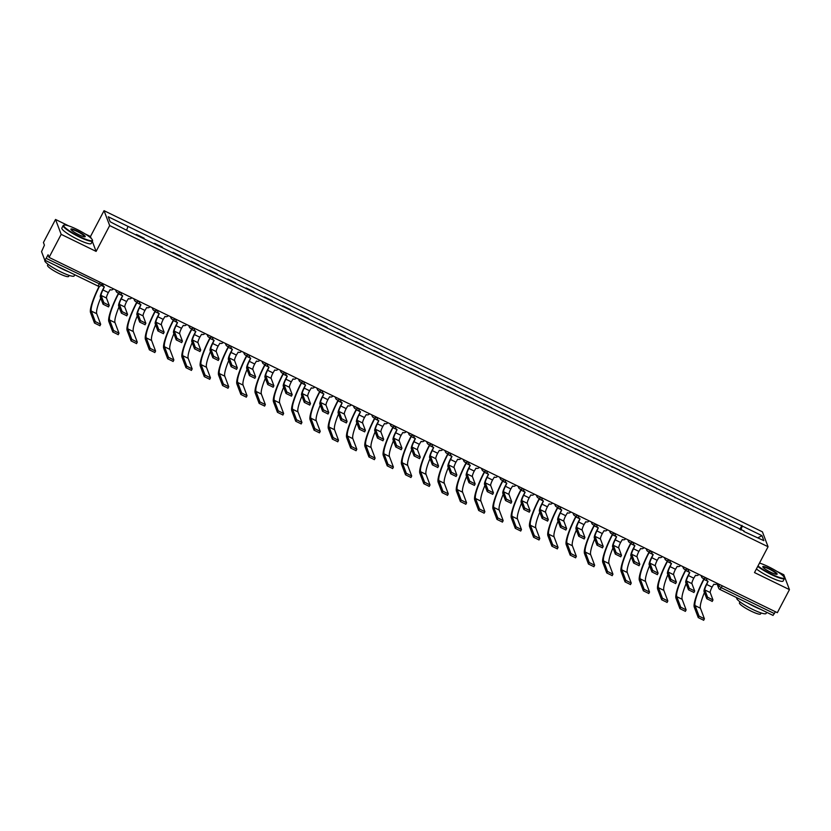<?xml version="1.0" encoding="UTF-8"?>
<svg xmlns="http://www.w3.org/2000/svg" width="831" height="831" viewBox="0 0 831 831"><rect width="100%" height="100%" fill="white"/><g stroke="black" fill="none" stroke-linecap="round" stroke-linejoin="round"><path stroke-width="1.25" d="M68.755 225.918L55.532 219.457L43.43 242.517L44.427 245.155L41.55 251.658L44.739 260.082L46.183 258.358L101.434 284.825M55.532 219.457L61.172 234.352L49.071 257.402L777.349 612.686L789.45 589.626L754.506 572.58L768.062 546.746L762.422 531.85L104.041 210.679L90.475 236.513L85.084 233.875M789.45 589.626L783.81 574.74L777.006 571.416M760.677 563.449L759.576 562.919M61.172 234.352L96.116 251.398L109.682 225.575L768.062 546.746M49.071 257.402L48.073 254.774L46.183 258.358M775.448 611.751L773.017 615.356M721.505 520.57L721.807 520.009L729.545 523.79L729.878 524.652M721.807 520.009L722.129 520.881M711.575 515.729L711.253 514.856L703.504 511.086L703.836 511.958M703.213 511.647L703.504 511.086M693.283 506.806L692.95 505.934L685.211 502.163L685.544 503.035M684.921 502.724L685.211 502.163M674.99 497.883L674.658 497.011L666.919 493.24L667.251 494.102M666.618 493.801L666.919 493.24M656.698 488.96L656.365 488.088L648.627 484.307L648.949 485.179M648.325 484.878L648.627 484.307M638.395 480.027L638.073 479.165L630.324 475.384L630.656 476.256M630.033 475.955L630.324 475.384M620.103 471.104L619.77 470.232L612.032 466.461L612.364 467.334M611.741 467.022L612.032 466.461M601.81 462.181L601.478 461.309L593.739 457.538L594.072 458.411M593.438 458.099L593.739 457.538M583.518 453.259L583.185 452.386L575.447 448.615L575.769 449.478M575.145 449.176L575.447 448.615M565.215 444.336L564.893 443.463L557.144 439.682L557.476 440.555M556.853 440.253L557.144 439.682M546.923 435.413L546.59 434.54L538.852 430.759L539.184 431.632M538.561 431.331L538.852 430.759M528.63 426.48L528.298 425.617L520.559 421.836L520.892 422.709M520.258 422.397L520.559 421.836M510.338 417.557L510.005 416.684L502.267 412.914L502.589 413.786M501.966 413.474L502.267 412.914M492.035 408.634L491.713 407.761L483.964 403.991L484.296 404.863M483.673 404.552L483.964 403.991M473.743 399.711L473.41 398.838L465.672 395.068L466.004 395.93M465.381 395.629L465.672 395.068M455.45 390.788L455.118 389.916L447.379 386.135L447.712 387.007M447.078 386.706L447.379 386.135M437.158 381.855L436.826 380.993L429.087 377.212L429.419 378.084M428.786 377.783L429.087 377.212M418.855 372.932L418.533 372.059L410.794 368.289L411.116 369.161M410.493 368.85L410.794 368.289M400.563 364.009L400.23 363.137L392.492 359.366L392.824 360.239M392.201 359.927L392.492 359.366M382.27 355.086L381.938 354.214L374.199 350.443L374.532 351.305M373.898 351.004L374.199 350.443M363.978 346.163L363.646 345.291L355.907 341.51L356.239 342.382M355.606 342.081L355.907 341.51M345.675 337.241L345.353 336.368L337.615 332.587L337.937 333.46M337.313 333.158L337.615 332.587M327.383 328.307L327.05 327.445L319.312 323.664L319.644 324.537M319.021 324.225L319.312 323.664M309.09 319.384L308.758 318.512L301.019 314.741L301.352 315.614M300.729 315.302L301.019 314.741M290.798 310.462L290.466 309.589L282.727 305.818L283.059 306.691M282.426 306.379L282.727 305.818M272.495 301.539L272.173 300.666L264.435 296.896L264.757 297.758M264.133 297.456L264.435 296.896M254.203 292.616L253.871 291.743L246.132 287.962L246.464 288.835M245.841 288.534L246.132 287.962M235.911 283.683L235.578 282.82L227.839 279.039L228.172 279.912M227.549 279.611L227.839 279.039M217.618 274.76L217.286 273.887L209.547 270.117L209.879 270.989M209.246 270.677L209.547 270.117M199.326 265.837L198.993 264.964L191.255 261.194L191.577 262.066M190.953 261.755L191.255 261.194M181.023 256.914L180.701 256.041L172.952 252.271L173.284 253.133M172.661 252.832L172.952 252.271M162.731 247.991L162.398 247.119L154.659 243.338L154.992 244.21M154.369 243.909L154.659 243.338M144.438 239.068L144.106 238.196L136.367 234.415L136.7 235.287M136.066 234.986L136.367 234.415M740.888 530.033L742.249 526.044L761.954 535.652L763.845 540.659L743.807 531.456M742.249 526.044L108.259 216.766L110.159 221.773L130.124 232.078L744.14 531.051M104.041 210.679L109.682 225.575M90.475 236.513L91.171 238.331M92.314 241.364L96.116 251.398M739.798 529.503L741.979 525.348M127.964 226.375L126.769 229.875M761.954 535.652L757.945 537.782M712.188 601.353L706.797 598.725L707.586 597.219L712.977 599.951L710.225 592.565A4.976 0.883 116 0 1 712.074 587.102L713.839 584.183A2.649 2.576 159.3 0 0 717.195 583.331M707.991 581.326L706.537 584.089A6.7 1.184 -64 0 0 704.034 591.443L706.797 598.725M706.807 578.272A2.649 2.576 159.3 0 0 706.828 579.996L706.682 579.612A2.649 2.576 -20.7 0 1 706.579 578.158M706.828 579.996A2.649 2.576 159.3 0 0 708.085 581.378L706.682 584.473A4.976 0.883 116 0 0 704.823 589.937L707.586 597.219M703.628 620.217L698.237 617.589L699.027 616.083L704.418 618.815L700.45 608.23A23.87 4.238 116 0 1 704.439 592.503M699.027 616.083L695.059 605.602A23.87 4.238 116 0 1 703.971 579.384L704.428 578.501M704.065 578.532L703.826 578.999A25.584 4.539 -64 0 0 694.259 607.108L698.237 617.589M693.895 592.43L688.494 589.802L689.294 588.296L694.685 591.028L691.922 583.642A4.976 0.883 116 0 1 693.781 578.179L695.537 575.26A2.649 2.576 159.3 0 0 698.892 574.408M685.336 611.294L679.935 608.666L680.734 607.16L676.756 596.679A23.87 4.238 116 0 1 685.679 570.461L689.678 572.414L688.245 575.166A6.7 1.184 -64 0 0 685.741 582.521L688.494 589.802M688.515 569.349A2.649 2.576 159.3 0 0 688.525 571.074L688.38 570.689A2.649 2.576 -20.7 0 1 688.286 569.235M688.525 571.074A2.649 2.576 159.3 0 0 689.792 572.455L688.39 575.551A4.976 0.883 116 0 0 686.531 581.014L689.294 588.296M675.603 583.507L670.202 580.869L670.991 579.373L676.392 582.105L673.629 574.72A4.976 0.883 116 0 1 675.489 569.256L677.244 566.327A2.649 2.576 159.3 0 0 680.599 565.485M667.044 602.371L661.642 599.743L662.432 598.237L658.464 587.746A23.87 4.238 116 0 1 667.376 561.538L671.386 563.491L669.942 566.233A6.7 1.184 -64 0 0 667.449 573.587L670.202 580.869M670.212 560.416A2.649 2.576 159.3 0 0 670.233 562.151L670.087 561.766A2.649 2.576 -20.7 0 1 669.994 560.312M670.233 562.151A2.649 2.576 159.3 0 0 671.5 563.522L670.098 566.628A4.976 0.883 116 0 0 668.238 572.081L670.991 579.373M680.734 607.16L686.126 609.892L682.158 599.307A23.87 4.238 116 0 1 686.136 583.58M685.679 570.461L686.136 569.578M685.772 569.609L685.533 570.076A25.584 4.539 -64 0 0 675.967 598.185L679.935 608.666M662.432 598.237L667.833 600.969L663.855 590.384A23.87 4.238 116 0 1 667.844 574.647M667.376 561.538L667.844 560.655M667.48 560.686L667.231 561.154A25.584 4.539 -64 0 0 657.674 589.252L661.642 599.743M757.976 565.953A16.173 2.618 27.7 0 0 771.345 574.055A16.173 2.618 27.7 0 0 784.298 577.452A16.173 2.618 27.7 0 0 768.592 566.784A16.173 2.618 27.7 0 0 759.492 563.075M784.298 577.452L784.474 577.971A16.578 2.68 -152.3 0 1 784.464 578.469A16.578 2.68 -152.3 0 1 771.199 574.491A16.578 2.68 -152.3 0 1 757.747 566.399M769.288 568.601A8.092 1.309 -152.3 0 1 776.933 574.314A8.092 1.309 -152.3 0 1 770.659 572.237A8.092 1.309 -152.3 0 1 762.806 566.898A8.092 1.309 -152.3 0 1 769.288 568.601M776.59 574.356A7.687 1.246 27.7 0 0 776.601 574.346A7.687 1.246 27.7 0 0 769.132 569.038A7.687 1.246 27.7 0 0 762.983 567.189A7.687 1.246 27.7 0 0 762.972 567.199M766.701 612.312L766.099 613.455A16.578 2.68 -152.3 0 1 752.834 609.476A16.578 2.68 -152.3 0 1 736.744 598.05L736.889 597.769M760.438 609.258A16.578 2.68 -152.3 0 1 754.351 606.578A16.578 2.68 -152.3 0 1 748.004 603.192M761.123 612.946L760.594 613.964A11.935 1.932 -152.3 0 1 751.037 611.097A11.935 1.932 -152.3 0 1 739.455 602.87L739.995 601.852M784.464 578.469L783.124 581.014A16.578 2.68 -152.3 0 1 769.859 577.036A16.578 2.68 -152.3 0 1 756.407 568.944M76.67 229.242A16.173 2.618 27.7 0 0 64.122 225.087A16.173 2.618 27.7 0 0 79.423 236.513A16.173 2.618 27.7 0 0 92.376 239.92A16.173 2.618 27.7 0 0 76.67 229.242M92.376 239.92L92.542 240.439A16.578 2.68 -152.3 0 1 92.542 240.928A16.578 2.68 -152.3 0 1 79.277 236.949A16.578 2.68 -152.3 0 1 63.198 225.523A16.578 2.68 -152.3 0 1 63.592 225.243L64.122 225.087M77.366 231.06A8.092 1.309 -152.3 0 1 85.011 236.783A8.092 1.309 -152.3 0 1 78.737 234.695A8.092 1.309 -152.3 0 1 70.884 229.366A8.092 1.309 -152.3 0 1 77.366 231.06M84.669 236.814A7.687 1.246 27.7 0 0 84.679 236.804A7.687 1.246 27.7 0 0 77.21 231.496A7.687 1.246 27.7 0 0 71.061 229.657A7.687 1.246 27.7 0 0 71.051 229.668M74.769 274.77L74.177 275.913A16.578 2.68 -152.3 0 1 60.912 271.934A16.578 2.68 -152.3 0 1 44.822 260.508L44.967 260.238M68.516 271.716A16.578 2.68 -152.3 0 1 62.429 269.036A16.578 2.68 -152.3 0 1 56.082 265.65M69.202 275.404L68.661 276.422A11.935 1.932 -152.3 0 1 59.115 273.555A11.935 1.932 -152.3 0 1 47.533 265.328L48.073 264.31M92.542 240.928L91.202 243.483A16.578 2.68 -152.3 0 1 77.937 239.494A16.578 2.68 -152.3 0 1 61.858 228.068L63.198 225.523M657.3 574.585L651.909 571.946L652.699 570.44L658.1 573.172L655.337 565.797A4.976 0.883 116 0 1 657.196 560.333L658.952 557.404A2.649 2.576 159.3 0 0 662.307 556.562M653.104 554.547L651.649 557.31A6.7 1.184 -64 0 0 649.146 564.665L651.909 571.946M651.92 551.493A2.649 2.576 159.3 0 0 651.94 553.228L651.795 552.833A2.649 2.576 -20.7 0 1 651.691 551.389M651.94 553.228A2.649 2.576 159.3 0 0 653.208 554.599L651.795 557.694A4.976 0.883 116 0 0 649.935 563.158L652.699 570.44M639.008 565.651L633.617 563.023L634.406 561.517L639.797 564.249L637.045 556.863A4.976 0.883 116 0 1 638.894 551.41L640.659 548.481A2.649 2.576 159.3 0 0 644.015 547.639M634.811 545.624L633.357 548.387A6.7 1.184 -64 0 0 630.854 555.742L633.617 563.023M633.627 542.57A2.649 2.576 159.3 0 0 633.648 544.295L633.502 543.91A2.649 2.576 -20.7 0 1 633.399 542.456M633.648 544.295A2.649 2.576 159.3 0 0 634.905 545.676L633.502 548.772A4.976 0.883 116 0 0 631.643 554.235L634.406 561.517M620.715 556.728L615.314 554.1L616.114 552.594L621.505 555.326L618.742 547.941A4.976 0.883 116 0 1 620.601 542.477L622.357 539.558A2.649 2.576 159.3 0 0 625.722 538.717M612.156 575.592L606.765 572.964L607.554 571.458L603.576 560.977A23.87 4.238 116 0 1 612.499 534.759L616.498 536.712L615.065 539.464A6.7 1.184 -64 0 0 612.561 546.819L615.314 554.1M615.335 533.647A2.649 2.576 159.3 0 0 615.345 535.372L615.2 534.987A2.649 2.576 -20.7 0 1 615.106 533.533M615.345 535.372A2.649 2.576 159.3 0 0 616.612 536.753L615.21 539.849A4.976 0.883 116 0 0 613.351 545.313L616.114 552.594M648.741 593.448L643.35 590.81L644.139 589.314L649.541 592.046L645.562 581.461A23.87 4.238 116 0 1 649.551 565.724M644.139 589.314L640.171 578.823A23.87 4.238 116 0 1 649.084 552.615L649.551 551.732M649.177 551.763L648.938 552.22A25.584 4.539 -64 0 0 639.382 580.329L643.35 590.81M630.449 584.525L625.057 581.887L625.847 580.381L631.238 583.113L627.27 572.528A23.87 4.238 116 0 1 631.259 556.801M625.847 580.381L621.879 569.9A23.87 4.238 116 0 1 630.791 543.682L631.248 542.809M630.885 542.84L630.646 543.297A25.584 4.539 -64 0 0 621.079 571.406L625.057 581.887M607.554 571.458L612.946 574.19L608.978 563.605A23.87 4.238 116 0 1 612.956 547.878M612.499 534.759L612.956 533.876M612.592 533.907L612.354 534.375A25.584 4.539 -64 0 0 602.787 562.483L606.765 572.964M602.423 547.806L597.022 545.178L597.811 543.671L603.213 546.403L600.449 539.018A4.976 0.883 116 0 1 602.309 533.554L604.064 530.635A2.649 2.576 159.3 0 0 607.419 529.783M593.864 566.669L588.462 564.041L589.252 562.535L585.284 552.054A23.87 4.238 116 0 1 594.196 525.836L598.206 527.789L596.762 530.542A6.7 1.184 -64 0 0 594.269 537.896L597.022 545.178M597.032 524.725A2.649 2.576 159.3 0 0 597.053 526.449L596.907 526.065A2.649 2.576 -20.7 0 1 596.814 524.61M597.053 526.449A2.649 2.576 159.3 0 0 598.32 527.83L596.918 530.926A4.976 0.883 116 0 0 595.058 536.39L597.811 543.671M589.252 562.535L594.653 565.267L590.675 554.682A23.87 4.238 116 0 1 594.664 538.955M594.196 525.836L594.664 524.953M594.3 524.984L594.051 525.452A25.584 4.539 -64 0 0 584.494 553.56L588.462 564.041M584.12 538.883L578.729 536.255L579.519 534.749L584.92 537.48L582.157 530.095A4.976 0.883 116 0 1 584.016 524.631L585.772 521.702A2.649 2.576 159.3 0 0 589.127 520.86M575.561 557.746L570.17 555.118L570.959 553.612L566.991 543.121A23.87 4.238 116 0 1 575.904 516.913L579.913 518.866L578.469 521.608A6.7 1.184 -64 0 0 575.966 528.963L578.729 536.255M578.74 515.791A2.649 2.576 159.3 0 0 578.76 517.526L578.615 517.142A2.649 2.576 -20.7 0 1 578.511 515.687M578.76 517.526A2.649 2.576 159.3 0 0 580.028 518.908L578.615 522.003A4.976 0.883 116 0 0 576.766 527.467L579.519 534.749M570.959 553.612L576.361 556.344L572.382 545.759A23.87 4.238 116 0 1 576.371 530.022M575.904 516.913L576.371 516.03M576.008 516.061L575.758 516.529A25.584 4.539 -64 0 0 566.202 544.627L570.17 555.118M565.828 529.96L560.437 527.321L561.226 525.815L566.617 528.558L563.865 521.172A4.976 0.883 116 0 1 565.714 515.708L567.48 512.779A2.649 2.576 159.3 0 0 570.835 511.938M561.631 509.922L560.177 512.685A6.7 1.184 -64 0 0 557.674 520.04L560.437 527.321M560.447 506.868A2.649 2.576 159.3 0 0 560.468 508.603L560.323 508.208A2.649 2.576 -20.7 0 1 560.219 506.765M560.468 508.603A2.649 2.576 159.3 0 0 561.725 509.974L560.323 513.08A4.976 0.883 116 0 0 558.463 518.534L561.226 525.815M557.269 548.824L551.877 546.196L552.667 544.689L558.068 547.421L554.09 536.836A23.87 4.238 116 0 1 558.079 521.099M552.667 544.689L548.699 534.198A23.87 4.238 116 0 1 557.611 507.99L558.068 507.107M557.705 507.139L557.466 507.596A25.584 4.539 -64 0 0 547.899 535.704L551.877 546.196M547.536 521.037L542.134 518.399L542.934 516.892L548.325 519.624L545.562 512.239A4.976 0.883 116 0 1 547.421 506.785L549.177 503.856A2.649 2.576 159.3 0 0 552.542 503.015M543.329 501L541.885 503.763A6.7 1.184 -64 0 0 539.381 511.117L542.134 518.399M542.155 497.946A2.649 2.576 159.3 0 0 542.176 499.68L542.02 499.286A2.649 2.576 -20.7 0 1 541.926 497.831M542.176 499.68A2.649 2.576 159.3 0 0 543.432 501.051L542.03 504.147A4.976 0.883 116 0 0 540.171 509.611L542.934 516.892M538.976 539.901L533.585 537.262L534.375 535.756L539.766 538.498L535.798 527.903A23.87 4.238 116 0 1 539.786 512.176M534.375 535.756L530.396 525.275A23.87 4.238 116 0 1 539.319 499.067L539.776 498.185M539.412 498.216L539.174 498.673A25.584 4.539 -64 0 0 529.607 526.781L533.585 537.262M529.243 512.104L523.842 509.476L524.631 507.97L530.033 510.701L527.27 503.316A4.976 0.883 116 0 1 529.129 497.862L530.884 494.933A2.649 2.576 159.3 0 0 534.24 494.092M525.036 492.077L523.582 494.84A6.7 1.184 -64 0 0 521.089 502.194L523.842 509.476M523.852 489.023A2.649 2.576 159.3 0 0 523.873 490.747L523.727 490.363A2.649 2.576 -20.7 0 1 523.634 488.908M523.873 490.747A2.649 2.576 159.3 0 0 525.14 492.129L523.738 495.224A4.976 0.883 116 0 0 521.878 500.688L524.631 507.97M520.684 530.978L515.282 528.339L516.072 526.833L521.473 529.565L517.495 518.98A23.87 4.238 116 0 1 521.484 503.254M516.072 526.833L512.104 516.352A23.87 4.238 116 0 1 521.016 490.134L521.484 489.262M521.12 489.282L520.871 489.75A25.584 4.539 -64 0 0 511.314 517.858L515.282 528.339M510.94 503.181L505.549 500.553L506.339 499.047L511.74 501.779L508.977 494.393A4.976 0.883 116 0 1 510.836 488.929L512.592 486.01A2.649 2.576 159.3 0 0 515.947 485.159M502.381 522.045L496.99 519.417L497.779 517.91L493.811 507.429A23.87 4.238 116 0 1 502.724 481.211L506.733 483.164L505.29 485.917A6.7 1.184 -64 0 0 502.786 493.271L505.549 500.553M505.56 480.1A2.649 2.576 159.3 0 0 505.58 481.824L505.435 481.44A2.649 2.576 -20.7 0 1 505.331 479.986M505.58 481.824A2.649 2.576 159.3 0 0 506.848 483.206L505.435 486.301A4.976 0.883 116 0 0 503.586 491.765L506.339 499.047M497.779 517.91L503.181 520.642L499.202 510.057A23.87 4.238 116 0 1 503.191 494.331M502.724 481.211L503.191 480.328M502.828 480.36L502.578 480.827A25.584 4.539 -64 0 0 493.022 508.936L496.99 519.417M492.648 494.258L487.257 491.63L488.046 490.124L493.437 492.856L490.685 485.47A4.976 0.883 116 0 1 492.534 480.006L494.3 477.087A2.649 2.576 159.3 0 0 497.655 476.236M488.451 474.231L486.997 476.994A6.7 1.184 -64 0 0 484.494 484.348L487.257 491.63M487.267 471.177A2.649 2.576 159.3 0 0 487.288 472.901L487.143 472.517A2.649 2.576 -20.7 0 1 487.039 471.063M487.288 472.901A2.649 2.576 159.3 0 0 488.545 474.283L487.143 477.378A4.976 0.883 116 0 0 485.283 482.842L488.046 490.124M484.089 513.122L478.698 510.494L479.487 508.988L484.889 511.719L480.91 501.135A23.87 4.238 116 0 1 484.899 485.408M479.487 508.988L475.519 498.507A23.87 4.238 116 0 1 484.431 472.288L484.899 471.406M484.525 471.437L484.286 471.904A25.584 4.539 -64 0 0 474.719 500.013L478.698 510.494M474.356 485.335L468.964 482.697L469.754 481.201L475.145 483.933L472.382 476.547A4.976 0.883 116 0 1 474.241 471.084L475.997 468.154A2.649 2.576 159.3 0 0 479.362 467.313M465.796 504.199L460.405 501.571L461.195 500.065L457.216 489.573A23.87 4.238 116 0 1 466.139 463.366L470.149 465.318L468.705 468.061A6.7 1.184 -64 0 0 466.201 475.415L468.964 482.697M468.975 462.244A2.649 2.576 159.3 0 0 468.996 463.978L468.84 463.594A2.649 2.576 -20.7 0 1 468.746 462.14M468.996 463.978A2.649 2.576 159.3 0 0 470.253 465.35L468.85 468.455A4.976 0.883 116 0 0 466.991 473.909L469.754 481.201M461.195 500.065L466.586 502.797L462.618 492.212A23.87 4.238 116 0 1 466.607 476.475M466.139 463.366L466.596 462.483M466.233 462.514L465.994 462.981A25.584 4.539 -64 0 0 456.427 491.079L460.405 501.571M456.063 476.412L450.662 473.774L451.451 472.268L456.853 475L454.09 467.624A4.976 0.883 116 0 1 455.949 462.161L457.704 459.231A2.649 2.576 159.3 0 0 461.06 458.39M447.504 495.276L442.102 492.638L442.892 491.142L438.924 480.65A23.87 4.238 116 0 1 447.836 454.443L451.846 456.396L450.412 459.138A6.7 1.184 -64 0 0 447.909 466.492L450.662 473.774M450.672 453.321A2.649 2.576 159.3 0 0 450.693 455.056L450.547 454.661A2.649 2.576 -20.7 0 1 450.454 453.217M450.693 455.056A2.649 2.576 159.3 0 0 451.96 456.427L450.558 459.522A4.976 0.883 116 0 0 448.698 464.986L451.451 472.268M442.892 491.142L448.293 493.874L444.315 483.289A23.87 4.238 116 0 1 448.304 467.552M447.836 454.443L448.304 453.56M447.94 453.591L447.691 454.048A25.584 4.539 -64 0 0 438.134 482.157L442.102 492.638M437.76 467.479L432.369 464.851L433.159 463.345L438.56 466.077L435.797 458.691A4.976 0.883 116 0 1 437.657 453.238L439.412 450.309A2.649 2.576 159.3 0 0 442.767 449.467M433.564 447.452L432.11 450.215A6.7 1.184 -64 0 0 429.606 457.569L432.369 464.851M432.38 444.398A2.649 2.576 159.3 0 0 432.4 446.122L432.255 445.738A2.649 2.576 -20.7 0 1 432.151 444.284M432.4 446.122A2.649 2.576 159.3 0 0 433.668 447.504L432.255 450.599A4.976 0.883 116 0 0 430.406 456.063L433.159 463.345M429.201 486.353L423.81 483.715L424.599 482.209L430.001 484.94L426.023 474.356A23.87 4.238 116 0 1 430.011 458.629M424.599 482.209L420.631 471.728A23.87 4.238 116 0 1 429.544 445.509L430.011 444.637M429.648 444.668L429.398 445.125A25.584 4.539 -64 0 0 419.842 473.234L423.81 483.715M419.468 458.556L414.077 455.928L414.866 454.422L420.268 457.154L417.505 449.768A4.976 0.883 116 0 1 419.354 444.305L421.12 441.386A2.649 2.576 159.3 0 0 424.475 440.544M415.271 438.529L413.817 441.292A6.7 1.184 -64 0 0 411.314 448.647L414.077 455.928M414.087 435.475A2.649 2.576 159.3 0 0 414.108 437.199L413.963 436.815A2.649 2.576 -20.7 0 1 413.859 435.361M414.108 437.199A2.649 2.576 159.3 0 0 415.365 438.581L413.963 441.677A4.976 0.883 116 0 0 412.103 447.14L414.866 454.422M410.909 477.42L405.518 474.792L406.307 473.286L411.709 476.018L407.73 465.433A23.87 4.238 116 0 1 411.719 449.706M406.307 473.286L402.339 462.805A23.87 4.238 116 0 1 411.252 436.587L411.719 435.704M411.345 435.735L411.106 436.202A25.584 4.539 -64 0 0 401.55 464.311L405.518 474.792M401.176 449.633L395.785 447.005L396.574 445.499L401.965 448.231L399.202 440.846A4.976 0.883 116 0 1 401.061 435.382L402.817 432.463A2.649 2.576 159.3 0 0 406.182 431.611M392.616 468.497L387.225 465.869L388.015 464.363L384.036 453.882A23.87 4.238 116 0 1 392.959 427.664L396.969 429.617L395.525 432.369A6.7 1.184 -64 0 0 393.021 439.724L395.785 447.005M395.795 426.552A2.649 2.576 159.3 0 0 395.816 428.277L395.66 427.892A2.649 2.576 -20.7 0 1 395.566 426.438M395.816 428.277A2.649 2.576 159.3 0 0 397.073 429.658L395.67 432.754A4.976 0.883 116 0 0 393.811 438.217L396.574 445.499M388.015 464.363L393.406 467.095L389.438 456.51A23.87 4.238 116 0 1 393.427 440.783M392.959 427.664L393.416 426.781M393.053 426.812L392.814 427.279A25.584 4.539 -64 0 0 383.247 455.388L387.225 465.869M382.883 440.71L377.482 438.082L378.271 436.576L383.673 439.308L380.91 431.923A4.976 0.883 116 0 1 382.769 426.459L384.524 423.53A2.649 2.576 159.3 0 0 387.88 422.688M374.324 459.574L368.922 456.946L369.712 455.44L365.744 444.949A23.87 4.238 116 0 1 374.667 418.741L378.666 420.694L377.232 423.436A6.7 1.184 -64 0 0 374.729 430.79L377.482 438.082M377.492 417.619A2.649 2.576 159.3 0 0 377.513 419.354L377.367 418.969A2.649 2.576 -20.7 0 1 377.274 417.515M377.513 419.354A2.649 2.576 159.3 0 0 378.78 420.735L377.378 423.831A4.976 0.883 116 0 0 375.519 429.295L378.271 436.576M369.712 455.44L375.113 458.172L371.135 447.587A23.87 4.238 116 0 1 375.124 431.85M374.667 418.741L375.124 417.858M374.76 417.889L374.511 418.357A25.584 4.539 -64 0 0 364.954 446.455L368.922 456.946M364.58 431.788L359.189 429.149L359.979 427.643L365.38 430.385L362.617 423A4.976 0.883 116 0 1 364.477 417.536L366.232 414.607A2.649 2.576 159.3 0 0 369.587 413.765M356.021 450.651L350.63 448.023L351.42 446.517L347.451 436.026A23.87 4.238 116 0 1 356.364 409.818L360.374 411.771L358.93 414.513A6.7 1.184 -64 0 0 356.426 421.868L359.189 429.149M359.2 408.696A2.649 2.576 159.3 0 0 359.221 410.431L359.075 410.036A2.649 2.576 -20.7 0 1 358.971 408.592M359.221 410.431A2.649 2.576 159.3 0 0 360.488 411.802L359.075 414.908A4.976 0.883 116 0 0 357.226 420.361L359.979 427.643M351.42 446.517L356.821 449.249L352.843 438.664A23.87 4.238 116 0 1 356.831 422.927M356.364 409.818L356.831 408.935M356.468 408.966L356.219 409.423A25.584 4.539 -64 0 0 346.662 437.532L350.63 448.023M346.288 422.865L340.897 420.226L341.686 418.72L347.088 421.452L344.325 414.067A4.976 0.883 116 0 1 346.184 408.613L347.94 405.684A2.649 2.576 159.3 0 0 351.295 404.842M342.092 402.827L340.637 405.59A6.7 1.184 -64 0 0 338.134 412.945L340.897 420.226M340.907 399.773A2.649 2.576 159.3 0 0 340.928 401.508L340.783 401.113A2.649 2.576 -20.7 0 1 340.679 399.659M340.928 401.508A2.649 2.576 159.3 0 0 342.185 402.879L340.783 405.975A4.976 0.883 116 0 0 338.923 411.438L341.686 418.72M337.729 441.728L332.338 439.09L333.127 437.584L338.529 440.326L334.55 429.731A23.87 4.238 116 0 1 338.539 414.004M333.127 437.584L329.159 427.103A23.87 4.238 116 0 1 338.072 400.895L338.539 400.012M338.165 400.043L337.926 400.5A25.584 4.539 -64 0 0 328.37 428.609L332.338 439.09M327.996 413.931L322.605 411.303L323.394 409.797L328.785 412.529L326.022 405.144A4.976 0.883 116 0 1 327.881 399.69L329.637 396.761A2.649 2.576 159.3 0 0 333.002 395.92M323.789 393.904L322.345 396.667A6.7 1.184 -64 0 0 319.842 404.022L322.605 411.303M322.615 390.85A2.649 2.576 159.3 0 0 322.636 392.575L322.48 392.19A2.649 2.576 -20.7 0 1 322.386 390.736M322.636 392.575A2.649 2.576 159.3 0 0 323.893 393.956L322.49 397.052A4.976 0.883 116 0 0 320.631 402.516L323.394 409.797M319.436 432.806L314.045 430.167L314.835 428.661L320.226 431.393L316.258 420.808A23.87 4.238 116 0 1 320.247 405.081M314.835 428.661L310.856 418.18A23.87 4.238 116 0 1 319.779 391.962L320.236 391.089M319.873 391.11L319.634 391.578A25.584 4.539 -64 0 0 310.067 419.686L314.045 430.167M309.703 405.009L304.302 402.381L305.091 400.874L310.493 403.606L307.73 396.221A4.976 0.883 116 0 1 309.589 390.757L311.345 387.838A2.649 2.576 159.3 0 0 314.7 386.986M305.496 384.982L304.053 387.745A6.7 1.184 -64 0 0 301.549 395.099L304.302 402.381M304.323 381.928A2.649 2.576 159.3 0 0 304.333 383.652L304.188 383.268A2.649 2.576 -20.7 0 1 304.094 381.813M304.333 383.652A2.649 2.576 159.3 0 0 305.6 385.033L304.198 388.129A4.976 0.883 116 0 0 302.339 393.593L305.091 400.874M301.144 423.872L295.743 421.244L296.542 419.738L301.933 422.47L297.965 411.885A23.87 4.238 116 0 1 301.944 396.158M296.542 419.738L292.564 409.257A23.87 4.238 116 0 1 301.487 383.039L301.944 382.156M301.58 382.187L301.331 382.655A25.584 4.539 -64 0 0 291.774 410.763L295.743 421.244M291.401 396.086L286.009 393.458L286.799 391.952L292.2 394.683L289.437 387.298A4.976 0.883 116 0 1 291.297 381.834L293.052 378.915A2.649 2.576 159.3 0 0 296.407 378.063M282.841 414.949L277.45 412.321L278.24 410.815L274.272 400.334A23.87 4.238 116 0 1 283.184 374.116L287.194 376.069L285.75 378.822A6.7 1.184 -64 0 0 283.257 386.176L286.009 393.458M286.02 373.005A2.649 2.576 159.3 0 0 286.041 374.729L285.895 374.345A2.649 2.576 -20.7 0 1 285.791 372.89M286.041 374.729A2.649 2.576 159.3 0 0 287.308 376.111L285.895 379.206A4.976 0.883 116 0 0 284.046 384.67L286.799 391.952M278.24 410.815L283.641 413.547L279.663 402.962A23.87 4.238 116 0 1 283.651 387.236M283.184 374.116L283.651 373.233M283.288 373.264L283.039 373.732A25.584 4.539 -64 0 0 273.482 401.84L277.45 412.321M273.108 387.163L267.717 384.524L268.506 383.029L273.908 385.761L271.145 378.375A4.976 0.883 116 0 1 273.004 372.911L274.76 369.982A2.649 2.576 159.3 0 0 278.115 369.141M268.912 367.125L267.457 369.888A6.7 1.184 -64 0 0 264.954 377.243L267.717 384.524M267.727 364.071A2.649 2.576 159.3 0 0 267.748 365.806L267.603 365.422A2.649 2.576 -20.7 0 1 267.499 363.968M267.748 365.806A2.649 2.576 159.3 0 0 269.015 367.177L267.603 370.283A4.976 0.883 116 0 0 265.743 375.737L268.506 383.029M264.549 406.027L259.158 403.399L259.947 401.892L265.349 404.624L261.37 394.039A23.87 4.238 116 0 1 265.359 378.302M259.947 401.892L255.979 391.401A23.87 4.238 116 0 1 264.892 365.193L265.359 364.31M264.985 364.342L264.746 364.809A25.584 4.539 -64 0 0 255.19 392.907L259.158 403.399M254.816 378.24L249.425 375.602L250.214 374.095L255.605 376.827L252.842 369.452A4.976 0.883 116 0 1 254.702 363.988L256.457 361.059A2.649 2.576 159.3 0 0 259.823 360.218M246.256 397.104L240.865 394.465L241.655 392.97L237.676 382.478A23.87 4.238 116 0 1 246.599 356.27L250.609 358.223L249.165 360.966A6.7 1.184 -64 0 0 246.662 368.32L249.425 375.602M249.435 355.149A2.649 2.576 159.3 0 0 249.456 356.883L249.31 356.489A2.649 2.576 -20.7 0 1 249.207 355.045M249.456 356.883A2.649 2.576 159.3 0 0 250.713 358.254L249.31 361.35A4.976 0.883 116 0 0 247.451 366.814L250.214 374.095M241.655 392.97L247.046 395.701L243.078 385.117A23.87 4.238 116 0 1 247.067 369.38M246.599 356.27L247.056 355.388M246.693 355.419L246.454 355.876A25.584 4.539 -64 0 0 236.887 383.984L240.865 394.465M236.523 369.307L231.122 366.679L231.911 365.173L237.313 367.904L234.55 360.519A4.976 0.883 116 0 1 236.409 355.066L238.165 352.136A2.649 2.576 159.3 0 0 241.52 351.295M227.964 388.181L222.563 385.542L223.362 384.036L219.384 373.555A23.87 4.238 116 0 1 228.307 347.337L232.306 349.3L230.873 352.043A6.7 1.184 -64 0 0 228.369 359.397L231.122 366.679M231.143 346.226A2.649 2.576 159.3 0 0 231.153 347.95L231.008 347.566A2.649 2.576 -20.7 0 1 230.914 346.112M231.153 347.95A2.649 2.576 159.3 0 0 232.42 349.332L231.018 352.427A4.976 0.883 116 0 0 229.159 357.891L231.911 365.173M223.362 384.036L228.754 386.768L224.786 376.183A23.87 4.238 116 0 1 228.764 360.457M228.307 347.337L228.764 346.465M228.4 346.496L228.151 346.953A25.584 4.539 -64 0 0 218.595 375.061L222.563 385.542M218.221 360.384L212.829 357.756L213.619 356.25L219.02 358.982L216.257 351.596A4.976 0.883 116 0 1 218.117 346.132L219.872 343.213A2.649 2.576 159.3 0 0 223.227 342.372M209.672 379.248L204.27 376.62L205.06 375.113L201.092 364.632A23.87 4.238 116 0 1 210.004 338.414L214.014 340.367L212.57 343.12A6.7 1.184 -64 0 0 210.077 350.474L212.829 357.756M212.84 337.303A2.649 2.576 159.3 0 0 212.861 339.027L212.715 338.643A2.649 2.576 -20.7 0 1 212.622 337.189M212.861 339.027A2.649 2.576 159.3 0 0 214.128 340.409L212.715 343.504A4.976 0.883 116 0 0 210.866 348.968L213.619 356.25M205.06 375.113L210.461 377.845L206.483 367.26A23.87 4.238 116 0 1 210.472 351.534M210.004 338.414L210.472 337.531M210.108 337.563L209.859 338.03A25.584 4.539 -64 0 0 200.302 366.139L204.27 376.62M199.928 351.461L194.537 348.833L195.327 347.327L200.728 350.059L197.965 342.673A4.976 0.883 116 0 1 199.824 337.209L201.58 334.291A2.649 2.576 159.3 0 0 204.935 333.439M195.732 331.434L194.277 334.197A6.7 1.184 -64 0 0 191.774 341.551L194.537 348.833M194.547 328.38A2.649 2.576 159.3 0 0 194.568 330.104L194.423 329.72A2.649 2.576 -20.7 0 1 194.319 328.266M194.568 330.104A2.649 2.576 159.3 0 0 195.836 331.486L194.423 334.581A4.976 0.883 116 0 0 192.563 340.045L195.327 347.327M191.369 370.325L185.978 367.697L186.767 366.191L192.169 368.922L188.19 358.338A23.87 4.238 116 0 1 192.179 342.611M186.767 366.191L182.799 355.71A23.87 4.238 116 0 1 191.712 329.492L192.179 328.609M191.805 328.64L191.566 329.107A25.584 4.539 -64 0 0 182.01 357.216L185.978 367.697M181.636 342.538L176.245 339.91L177.034 338.404L182.425 341.136L179.673 333.75A4.976 0.883 116 0 1 181.522 328.287L183.287 325.357A2.649 2.576 159.3 0 0 186.643 324.516M173.077 361.402L167.685 358.774L168.475 357.268L164.496 346.776A23.87 4.238 116 0 1 173.419 320.569L177.429 322.521L175.985 325.264A6.7 1.184 -64 0 0 173.482 332.618L176.245 339.91M176.255 319.447A2.649 2.576 159.3 0 0 176.276 321.182L176.13 320.797A2.649 2.576 -20.7 0 1 176.027 319.343M176.276 321.182A2.649 2.576 159.3 0 0 177.533 322.563L176.13 325.659A4.976 0.883 116 0 0 174.271 331.122L177.034 338.404M168.475 357.268L173.866 360L169.898 349.415A23.87 4.238 116 0 1 173.887 333.678M173.419 320.569L173.876 319.686M173.513 319.717L173.274 320.184A25.584 4.539 -64 0 0 163.707 348.282L167.685 358.774M163.343 333.615L157.942 330.977L158.742 329.471L164.133 332.213L161.37 324.828A4.976 0.883 116 0 1 163.229 319.364L164.985 316.434A2.649 2.576 159.3 0 0 168.34 315.593M154.784 352.479L149.383 349.851L150.182 348.345L146.204 337.853A23.87 4.238 116 0 1 155.127 311.646L159.126 313.599L157.693 316.341A6.7 1.184 -64 0 0 155.189 323.695L157.942 330.977M157.963 310.524A2.649 2.576 159.3 0 0 157.973 312.259L157.828 311.864A2.649 2.576 -20.7 0 1 157.734 310.42M157.973 312.259A2.649 2.576 159.3 0 0 159.24 313.63L157.838 316.736A4.976 0.883 116 0 0 155.979 322.189L158.742 329.471M150.182 348.345L155.574 351.077L151.606 340.492A23.87 4.238 116 0 1 155.584 324.755M155.127 311.646L155.584 310.763M155.22 310.794L154.971 311.251A25.584 4.539 -64 0 0 145.415 339.36L149.383 349.851M145.041 324.692L139.65 322.054L140.439 320.548L145.841 323.28L143.077 315.894A4.976 0.883 116 0 1 144.937 310.441L146.692 307.512A2.649 2.576 159.3 0 0 150.047 306.67M136.492 343.556L131.09 340.918L131.88 339.412L127.912 328.931A23.87 4.238 116 0 1 136.824 302.723L140.834 304.676L139.39 307.418A6.7 1.184 -64 0 0 136.897 314.772L139.65 322.054M139.66 301.601A2.649 2.576 159.3 0 0 139.681 303.336L139.535 302.941A2.649 2.576 -20.7 0 1 139.442 301.487M139.681 303.336A2.649 2.576 159.3 0 0 140.948 304.707L139.546 307.802A4.976 0.883 116 0 0 137.686 313.266L140.439 320.548M131.88 339.412L137.281 342.154L133.303 331.559A23.87 4.238 116 0 1 137.292 315.832M136.824 302.723L137.292 301.84M136.928 301.871L136.679 302.328A25.584 4.539 -64 0 0 127.122 330.437L131.09 340.918M126.748 315.759L121.357 313.131L122.147 311.625L127.548 314.357L124.785 306.971A4.976 0.883 116 0 1 126.644 301.518L128.4 298.589A2.649 2.576 159.3 0 0 131.755 297.747M122.552 295.732L121.097 298.495A6.7 1.184 -64 0 0 118.594 305.85L121.357 313.131M121.368 292.678A2.649 2.576 159.3 0 0 121.388 294.403L121.243 294.018A2.649 2.576 -20.7 0 1 121.139 292.564M121.388 294.403A2.649 2.576 159.3 0 0 122.656 295.784L121.243 298.88A4.976 0.883 116 0 0 119.384 304.343L122.147 311.625M118.189 334.633L112.798 331.995L113.587 330.489L118.989 333.221L115.01 322.636A23.87 4.238 116 0 1 118.999 306.909M113.587 330.489L109.619 320.008A23.87 4.238 116 0 1 118.532 293.79L118.999 292.917M118.625 292.938L118.386 293.405A25.584 4.539 -64 0 0 108.83 321.514L112.798 331.995M108.456 306.836L103.065 304.208L103.854 302.702L109.245 305.434L106.493 298.049A4.976 0.883 116 0 1 108.342 292.585L110.108 289.666A2.649 2.576 159.3 0 0 113.463 288.814M101.164 285.324L104.249 286.82L102.805 289.572A6.7 1.184 -64 0 0 100.302 296.927L103.065 304.208M103.075 283.755A2.649 2.576 159.3 0 0 103.096 285.48L102.951 285.095A2.649 2.576 -20.7 0 1 102.847 283.641M103.096 285.48A2.649 2.576 159.3 0 0 104.353 286.861L102.951 289.957A4.976 0.883 116 0 0 101.091 295.421L103.854 302.702M99.897 325.7L94.505 323.072L95.295 321.566L100.686 324.298L96.718 313.713A23.87 4.238 116 0 1 100.707 297.986M99.138 286.331A25.584 4.539 -64 0 0 90.527 312.591L94.505 323.072M95.295 321.566L91.317 311.085A23.87 4.238 116 0 1 99.491 286.3M717.891 583.674L718.763 585.98L721.339 587.725L774.461 613.631M719.553 584.484L718.763 585.98A2.649 2.576 -20.7 0 0 718.628 588.068A2.649 2.649 0 0 0 719.947 589.511L722.326 585.845M701.406 575.634A2.649 2.576 159.3 0 0 702.818 578.199M683.113 566.711A2.649 2.576 159.3 0 0 684.526 569.277M664.821 557.788A2.649 2.576 159.3 0 0 666.223 560.354M646.528 548.865A2.649 2.576 159.3 0 0 647.931 551.42M628.226 539.942A2.649 2.576 159.3 0 0 629.638 542.498M609.933 531.009A2.649 2.576 159.3 0 0 611.346 533.575M591.641 522.086A2.649 2.576 159.3 0 0 593.043 524.652M573.348 513.163A2.649 2.576 159.3 0 0 574.751 515.729M555.046 504.24A2.649 2.576 159.3 0 0 556.458 506.806M536.753 495.318A2.649 2.576 159.3 0 0 538.166 497.873M518.461 486.384A2.649 2.576 159.3 0 0 519.863 488.95M500.169 477.461A2.649 2.576 159.3 0 0 501.571 480.027M481.866 468.539A2.649 2.576 159.3 0 0 483.278 471.104M463.573 459.616A2.649 2.576 159.3 0 0 464.986 462.181M445.281 450.693A2.649 2.576 159.3 0 0 446.683 453.248M426.989 441.77A2.649 2.576 159.3 0 0 428.391 444.325M408.686 432.837A2.649 2.576 159.3 0 0 410.099 435.402M390.393 423.914A2.649 2.576 159.3 0 0 391.806 426.48M372.101 414.991A2.649 2.576 159.3 0 0 373.514 417.557M353.809 406.068A2.649 2.576 159.3 0 0 355.211 408.634M335.506 397.145A2.649 2.576 159.3 0 0 336.919 399.701M317.213 388.212A2.649 2.576 159.3 0 0 318.626 390.778M298.921 379.289A2.649 2.576 159.3 0 0 300.334 381.855M280.629 370.366A2.649 2.576 159.3 0 0 282.031 372.932M262.326 361.443A2.649 2.576 159.3 0 0 263.739 364.009M244.034 352.521A2.649 2.576 159.3 0 0 245.446 355.076M225.741 343.598A2.649 2.576 159.3 0 0 227.154 346.153M207.449 334.664A2.649 2.576 159.3 0 0 208.851 337.23M189.156 325.742A2.649 2.576 159.3 0 0 190.559 328.307M170.854 316.819A2.649 2.576 159.3 0 0 172.266 319.384M152.561 307.896A2.649 2.576 159.3 0 0 153.974 310.462M134.269 298.973A2.649 2.576 159.3 0 0 135.671 301.528M115.976 290.04A2.649 2.576 159.3 0 0 117.379 292.605M100.302 282.395L97.923 286.061A2.649 2.649 0 0 0 101.434 284.919L102.255 283.35M97.871 285.999L44.801 260.155M716.945 583.622L718.628 588.068A2.649 2.576 -20.7 0 0 719.895 589.439L773.079 615.428M712.074 587.102L706.682 584.473M710.225 592.565L704.823 589.937M703.971 579.384L707.981 581.336M695.059 605.602L700.45 608.23M693.781 578.179L688.39 575.551M691.922 583.642L686.531 581.014M675.489 569.256L670.098 566.628M673.629 574.72L668.238 572.081M676.756 596.679L682.158 599.307M658.464 587.746L663.855 590.384M657.196 560.333L651.795 557.694M655.337 565.797L649.935 563.158M638.894 551.41L633.502 548.772M637.045 556.863L631.643 554.235M620.601 542.477L615.21 539.849M618.742 547.941L613.351 545.313M649.084 552.615L653.093 554.568M640.171 578.823L645.562 581.461M630.791 543.682L634.801 545.645M621.879 569.9L627.27 572.528M603.576 560.977L608.978 563.605M602.309 533.554L596.918 530.926M600.449 539.018L595.058 536.39M585.284 552.054L590.675 554.682M584.016 524.631L578.615 522.003M582.157 530.095L576.766 527.467M566.991 543.121L572.382 545.759M565.714 515.708L560.323 513.08M563.865 521.172L558.463 518.534M557.611 507.99L561.621 509.943M548.699 534.198L554.09 536.836M547.421 506.785L542.03 504.147M545.562 512.239L540.171 509.611M539.319 499.067L543.329 501.02M530.396 525.275L535.798 527.903M529.129 497.862L523.738 495.224M527.27 503.316L521.878 500.688M521.016 490.134L525.026 492.097M512.104 516.352L517.495 518.98M510.836 488.929L505.435 486.301M508.977 494.393L503.586 491.765M493.811 507.429L499.202 510.057M492.534 480.006L487.143 477.378M490.685 485.47L485.283 482.842M484.431 472.288L488.441 474.241M475.519 498.507L480.91 501.135M474.241 471.084L468.85 468.455M472.382 476.547L466.991 473.909M457.216 489.573L462.618 492.212M455.949 462.161L450.558 459.522M454.09 467.624L448.698 464.986M438.924 480.65L444.315 483.289M437.657 453.238L432.255 450.599M435.797 458.691L430.406 456.063M429.544 445.509L433.553 447.473M420.631 471.728L426.023 474.356M419.354 444.305L413.963 441.677M417.505 449.768L412.103 447.14M411.252 436.587L415.261 438.539M402.339 462.805L407.73 465.433M401.061 435.382L395.67 432.754M399.202 440.846L393.811 438.217M384.036 453.882L389.438 456.51M382.769 426.459L377.378 423.831M380.91 431.923L375.519 429.295M365.744 444.949L371.135 447.587M364.477 417.536L359.075 414.908M362.617 423L357.226 420.361M347.451 436.026L352.843 438.664M346.184 408.613L340.783 405.975M344.325 414.067L338.923 411.438M338.072 400.895L342.081 402.848M329.159 427.103L334.55 429.731M327.881 399.69L322.49 397.052M326.022 405.144L320.631 402.516M319.779 391.962L323.789 393.925M310.856 418.18L316.258 420.808M309.589 390.757L304.198 388.129M307.73 396.221L302.339 393.593M301.487 383.039L305.486 384.992M292.564 409.257L297.965 411.885M291.297 381.834L285.895 379.206M289.437 387.298L284.046 384.67M274.272 400.334L279.663 402.962M273.004 372.911L267.603 370.283M271.145 378.375L265.743 375.737M264.892 365.193L268.901 367.146M255.979 391.401L261.37 394.039M254.702 363.988L249.31 361.35M252.842 369.452L247.451 366.814M237.676 382.478L243.078 385.117M236.409 355.066L231.018 352.427M234.55 360.519L229.159 357.891M219.384 373.555L224.786 376.183M218.117 346.132L212.715 343.504M216.257 351.596L210.866 348.968M201.092 364.632L206.483 367.26M199.824 337.209L194.423 334.581M197.965 342.673L192.563 340.045M191.712 329.492L195.721 331.444M182.799 355.71L188.19 358.338M181.522 328.287L176.13 325.659M179.673 333.75L174.271 331.122M164.496 346.776L169.898 349.415M163.229 319.364L157.838 316.736M161.37 324.828L155.979 322.189M146.204 337.853L151.606 340.492M144.937 310.441L139.546 307.802M143.077 315.894L137.686 313.266M127.912 328.931L133.303 331.559M126.644 301.518L121.243 298.88M124.785 306.971L119.384 304.343M118.532 293.79L122.541 295.753M109.619 320.008L115.01 322.636M108.342 292.585L102.951 289.957M106.493 298.049L101.091 295.421M91.317 311.085L96.718 313.713M701.032 575.457L701.551 576.818A2.649 2.649 0 0 0 705.862 577.805M682.739 566.534L683.259 567.895A2.649 2.649 0 0 0 687.559 568.882M664.447 557.601L664.966 558.972A2.649 2.649 0 0 0 669.267 559.959M646.154 548.678L646.674 550.049A2.649 2.649 0 0 0 650.974 551.036M627.852 539.755L628.371 541.126A2.649 2.649 0 0 0 632.682 542.103M609.559 530.832L610.079 532.193A2.649 2.649 0 0 0 614.379 533.18M591.267 521.91L591.786 523.27A2.649 2.649 0 0 0 596.087 524.257M572.975 512.976L573.494 514.347A2.649 2.649 0 0 0 577.794 515.334M554.672 504.053L555.191 505.425A2.649 2.649 0 0 0 559.502 506.411M536.379 495.131L536.899 496.502A2.649 2.649 0 0 0 541.199 497.489M518.087 486.208L518.606 487.579A2.649 2.649 0 0 0 522.907 488.555M499.795 477.285L500.314 478.646A2.649 2.649 0 0 0 504.614 479.632M481.492 468.362L482.011 469.723A2.649 2.649 0 0 0 486.322 470.71M463.199 459.429L463.719 460.8A2.649 2.649 0 0 0 468.019 461.787M444.907 450.506L445.426 451.877A2.649 2.649 0 0 0 449.727 452.864M426.615 441.583L427.134 442.954A2.649 2.649 0 0 0 431.434 443.931M408.312 432.66L408.831 434.021A2.649 2.649 0 0 0 413.142 435.008M390.019 423.737L390.539 425.098A2.649 2.649 0 0 0 394.85 426.085M371.727 414.804L372.246 416.175A2.649 2.649 0 0 0 376.547 417.162M353.435 405.881L353.954 407.252A2.649 2.649 0 0 0 358.254 408.239M335.142 396.958L335.651 398.329A2.649 2.649 0 0 0 339.962 399.316M316.84 388.035L317.359 389.407A2.649 2.649 0 0 0 321.67 390.383M298.547 379.113L299.067 380.473A2.649 2.649 0 0 0 303.367 381.46M280.255 370.19L280.774 371.55A2.649 2.649 0 0 0 285.075 372.537M261.962 361.256L262.471 362.628A2.649 2.649 0 0 0 266.782 363.614M243.66 352.334L244.179 353.705A2.649 2.649 0 0 0 248.49 354.692M225.367 343.411L225.887 344.782A2.649 2.649 0 0 0 230.187 345.758M207.075 334.488L207.594 335.849A2.649 2.649 0 0 0 211.895 336.835M188.782 325.565L189.291 326.926A2.649 2.649 0 0 0 193.602 327.913M170.48 316.632L170.999 318.003A2.649 2.649 0 0 0 175.31 318.99M152.187 307.709L152.707 309.08A2.649 2.649 0 0 0 157.007 310.067M133.895 298.786L134.414 300.157A2.649 2.649 0 0 0 138.715 301.144M115.602 289.863L116.111 291.234A2.649 2.649 0 0 0 120.422 292.211M712.188 601.457L712.977 599.951M703.628 620.321L704.418 618.815M693.895 592.534L694.685 591.028M675.603 583.611L676.392 582.105M685.336 611.398L686.126 609.892M667.044 602.475L667.833 600.969M657.311 574.678L658.1 573.172M639.008 565.755L639.797 564.249M620.715 556.832L621.505 555.326M648.751 593.552L649.541 592.046M630.449 584.619L631.238 583.113M612.156 575.696L612.946 574.19M602.423 547.909L603.213 546.403M593.864 566.773L594.653 565.267M584.131 538.987L584.92 537.48M575.571 557.85L576.361 556.344M565.828 530.064L566.617 528.558M557.269 548.927L558.068 547.421M547.536 521.13L548.325 519.624M538.976 540.005L539.766 538.498M529.243 512.208L530.033 510.701M520.684 531.071L521.473 529.565M510.951 503.285L511.74 501.779M502.391 522.148L503.181 520.642M492.648 494.362L493.437 492.856M484.089 513.226L484.889 511.719M474.356 485.439L475.145 483.933M465.796 504.303L466.586 502.797M456.063 476.506L456.853 475M447.504 495.38L448.293 493.874M437.771 467.583L438.56 466.077M429.212 486.447L430.001 484.94M419.468 458.66L420.268 457.154M410.909 477.524L411.709 476.018M401.176 449.737L401.965 448.231M392.616 468.601L393.406 467.095M382.883 440.814L383.673 439.308M374.324 459.678L375.113 458.172M364.591 431.891L365.38 430.385M356.032 450.755L356.821 449.249M346.288 422.958L347.088 421.452M337.729 441.832L338.529 440.326M327.996 414.035L328.785 412.529M319.436 432.899L320.226 431.393M309.703 405.113L310.493 403.606M301.144 423.976L301.933 422.47M291.411 396.19L292.2 394.683M282.852 415.053L283.641 413.547M273.108 387.267L273.908 385.761M264.559 406.13L265.349 404.624M254.816 378.334L255.605 376.827M246.256 397.208L247.046 395.701M236.523 369.411L237.313 367.904M227.964 388.274L228.754 386.768M218.231 360.488L219.02 358.982M209.672 379.351L210.461 377.845M199.928 351.565L200.728 350.059M191.379 370.429L192.169 368.922M181.636 342.642L182.425 341.136M173.077 361.506L173.866 360M163.343 333.719L164.133 332.213M154.784 352.583L155.574 351.077M145.051 324.786L145.841 323.28M136.492 343.66L137.281 342.154M126.759 315.863L127.548 314.357M118.199 334.727L118.989 333.221M108.456 306.94L109.245 305.434M99.897 325.804L100.686 324.298"/></g></svg>

